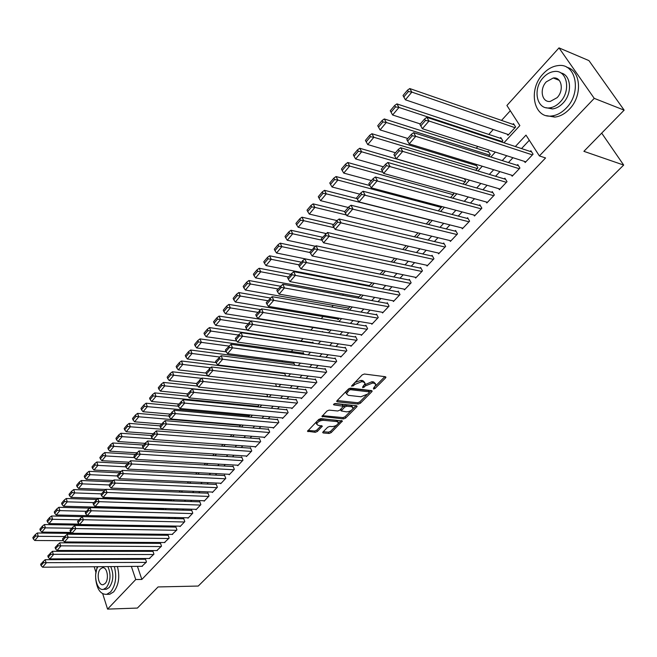 <?xml version="1.0" encoding="UTF-8"?>
<svg xmlns="http://www.w3.org/2000/svg" width="657" height="657" viewBox="0 0 657 657"><rect width="100%" height="100%" fill="white"/><g stroke="black" fill="none" stroke-linecap="round" stroke-linejoin="round"><path stroke-width="0.99" d="M373.587 389.051L375.073 388.451L385.585 377.882L385.955 377.2L385.429 376.732L364.389 374.022L362.204 374.884L351.454 386.127L353.359 385.856L354.714 384.476L361.646 381.717L363.42 381.931L365.169 383.466L362.664 386.973L362.795 387.761L365.653 385.799L372.535 383.056L374.276 383.269L375.976 384.764L373.463 388.262L373.587 389.051M554.771 78.577L555.559 78.117M323.014 431.945L322.694 432.536L323.252 432.971L329.083 433.464L331.153 432.635L342.428 421.014L320.862 418.608L318.735 419.453L307.492 431.247L315.261 432.306L317.356 431.468L322.332 426.138L318.21 425.366L316.674 424.143C317.586 421.851 319.762 420.562 323.187 420.283L337.025 421.564L338.503 422.755C337.591 425.022 335.44 426.303 332.048 426.598L329.757 426.393L327.671 427.231L323.014 431.945M503.96 142.783L519.851 125.577L506.908 105.481L559.008 47.887L588.943 60.608L624.15 110.146L583.892 151.332L623.682 165.063L198.242 586.052L158.066 586.939L137.403 608.07L107.567 609.113L102.722 593.788M624.15 110.146L594.24 98.361L539.389 155.923L525.994 135.12L515.343 146.536M137.444 566.359L141.846 579.441L545.573 157.951L539.389 155.923M141.846 579.441L135.744 579.54L107.567 609.113M358.279 404.071L360.389 403.226L371.821 391.728L372.174 391.071L371.648 390.611L350.608 388.139L348.44 389.001L337.016 400.713L336.68 401.345L337.246 401.821L358.279 404.071L357.654 402.757L359.765 401.912L366.77 394.857M356.792 406.839L345.615 418.09L343.521 418.928L321.922 416.464L327.014 410.97L329.141 410.124L337.747 410.986L339.866 410.14L343.389 406.272L333.879 404.876L333.477 404.54L335.21 403.505L356.603 405.755L357.137 406.207L356.792 406.839L356.266 405.722M144.409 526.586L144.121 525.764L143.752 526.158M151.66 518.102L151.167 518.086M294.821 365.226L293.761 362.853L293.285 363.37M304.035 354.32L303.222 352.554L302.746 353.072M313.356 343.233L312.822 342.1L312.346 342.625M322.792 331.949L322.571 331.489L322.226 331.867M475.709 170.294L477.926 167.896L475.906 164.554L475.298 165.219M488.611 156.3L490.286 154.485L488.225 151.143L487.609 151.824M501.743 142.052L502.851 140.844L500.757 137.51L500.125 138.192M524.45 161.392L525.165 162.525L533.073 154.19L530.864 150.74L530.207 151.439M511.499 175.156L512.173 176.232L519.942 168.036L517.782 164.595L517.133 165.277M498.762 188.674L499.394 189.717L507.032 181.652L504.913 178.211L504.272 178.885M486.237 201.97L486.829 202.964L494.343 195.039L492.265 191.606L491.641 192.263M473.919 215.044L474.477 215.997L481.868 208.203L479.824 204.77L479.208 205.419M461.797 227.897L462.323 228.817L469.591 221.154L467.595 217.722L466.987 218.362M449.864 240.544L450.373 241.431L457.518 233.892L455.564 230.459L454.964 231.092M438.137 252.978L438.613 253.84L445.643 246.416L443.721 242.991L443.138 243.616M426.59 265.214L427.042 266.044L433.957 258.743L432.076 255.327L431.493 255.934M415.224 277.254L415.651 278.059L422.459 270.873L420.611 267.456L420.045 268.064M404.03 289.105L404.441 289.885L411.142 282.806L409.336 279.406L408.769 279.997M393.017 300.766L393.412 301.522L400.006 294.558L398.232 291.158L397.682 291.741M382.177 312.247L382.546 312.978L389.043 306.121L387.302 302.729L386.759 303.304M371.501 323.548L371.854 324.254L378.251 317.512L376.535 314.12L376.001 314.687M360.989 334.676L361.325 335.366L367.624 328.722L365.941 325.338L365.415 325.897M350.633 345.639L350.953 346.305L357.162 339.759L355.511 336.384L354.994 336.934M340.433 356.431L340.745 357.08L346.855 350.633L345.229 347.266L344.72 347.808M330.389 367.066L330.685 367.698L336.696 361.342L335.111 357.983L334.602 358.517M320.485 377.537L320.772 378.153L326.701 371.895L325.133 368.536L324.64 369.062M310.736 387.852L311.007 388.451L316.846 382.292L315.311 378.941L314.826 379.459M301.12 398.019L301.382 398.602L307.139 392.533L305.628 389.19L305.152 389.7M291.651 408.038L291.897 408.605L297.572 402.626L296.093 399.292L295.617 399.793M282.313 417.909L282.551 418.468L288.144 412.571L286.69 409.245L286.222 409.738M273.107 427.641L273.337 428.183L278.847 422.369L277.426 419.051L276.967 419.536M264.04 437.233L264.262 437.767L269.69 432.035L268.286 428.725L267.834 429.202M255.088 446.694L255.302 447.212L260.665 441.561L259.285 438.26L258.833 438.728M246.268 456.015L246.474 456.525L251.762 450.948L250.407 447.655L249.964 448.123M237.571 465.213L237.777 465.706L242.983 460.212L241.653 456.927L241.218 457.387M228.997 474.28L229.186 474.765L234.327 469.344L233.013 466.068L232.586 466.519M220.538 483.224L220.719 483.692L225.786 478.345L224.505 475.077L224.078 475.528M212.195 492.044L212.367 492.504L217.368 487.231L216.104 483.971L215.685 484.414M203.957 500.741L204.13 501.192L209.057 495.994L207.817 492.742L207.407 493.177M195.843 509.323L196.008 509.766L200.87 504.633L199.646 501.39L199.243 501.825M187.828 517.798L187.984 518.225L192.78 513.166L191.581 509.931L191.187 510.358M179.919 526.15L180.075 526.577L184.806 521.576L183.632 518.357L183.229 518.767M172.118 534.396L176.938 529.879L175.78 526.668L175.386 527.078M164.414 542.534L169.169 538.075L168.028 534.864L167.642 535.274M156.818 550.566L161.507 546.164L160.382 542.961L160.004 543.364M149.311 558.491L153.943 554.147L152.835 550.952L152.457 551.346M529.312 140.278L521.535 148.581M512.961 157.721L508.436 162.542M499.928 171.617L495.567 176.265M487.116 185.282L482.92 189.766M474.526 198.71L470.478 203.029M462.142 211.924L458.241 216.079M449.963 224.908L446.21 228.915M437.989 237.686L434.376 241.538M426.204 250.251L422.73 253.963M414.616 262.611L411.266 266.184M403.209 274.774L399.99 278.207M391.991 286.739L388.895 290.041M380.945 298.524L377.972 301.694M370.072 310.12L367.222 313.159M359.371 321.536L356.628 324.451M348.834 332.771L346.206 335.571M338.462 343.841L335.941 346.526M328.245 354.731L325.831 357.309M318.177 365.464L315.869 367.936M308.264 376.042L306.055 378.399M298.5 386.456L296.389 388.714M288.883 396.713L286.863 398.873M279.406 406.823L277.476 408.884M270.06 416.793L268.22 418.747M260.854 426.607L259.104 428.479M251.779 436.289L250.112 438.063M242.835 445.832L241.25 447.516M234.015 455.235L232.512 456.837M225.318 464.507L223.897 466.027M216.753 473.656L215.397 475.093M208.294 482.673L207.021 484.028M199.958 491.567L198.751 492.849M191.729 500.338L190.596 501.546M183.615 508.986L182.556 510.119M175.616 517.527L174.614 518.587M167.716 525.945L166.788 526.939M159.922 534.256L159.06 535.184M152.235 542.46L151.43 543.314M144.647 550.55L143.908 551.346M137.157 558.54L136.475 559.271M141.904 566.318L146.47 562.022L145.386 558.836L145.016 559.23M510.3 110.754L501.521 120.403M493.276 129.47L488.775 134.422M477.82 146.47L476.243 148.203M464.729 160.858L463.916 161.753M353.992 282.609L353.458 283.2M343.545 294.098L342.535 295.207M333.255 305.406L331.793 307.024M323.121 316.551L321.216 318.653M313.143 327.523L310.802 330.093M303.066 338.601L300.922 340.958M292.874 349.811L291.338 351.495M282.83 360.849L281.886 361.884M272.951 371.714L272.573 372.125M148.482 508.559L147.907 509.191M140.951 516.837L140.031 517.847M133.182 525.378L132.64 525.978M129.355 542.321L129.651 543.199M507.212 134.176L507.943 135.326L515.638 126.982L513.495 123.639L512.854 124.337M464.31 178.63L465.772 181.086L463.029 184.05M453.043 192.739L453.806 194.061L450.562 197.576M441.882 206.553L438.309 210.872M426.253 223.947L430.015 219.873M414.403 236.807L418.024 232.882M402.749 249.455L406.231 245.677M391.276 261.897L394.627 258.267M380.001 274.133L383.22 270.643M368.528 285.425L368.906 286.173L371.993 282.822M358.098 296.775L358.459 297.498L360.948 294.804M347.832 307.952L348.177 308.659L350.074 306.597M337.714 318.965L338.051 319.647L339.373 318.21M327.753 329.806L328.073 330.471L328.845 329.633M284.481 373.127L285.729 375.944M275.587 383.828L276.466 386.464M266.799 394.364L267.555 396.122L266.956 396.779M258.119 404.72L258.595 405.845L257.585 406.946M249.537 414.904L249.759 415.438L248.354 416.957M239.263 426.828L241.004 424.931M230.295 436.552L231.954 434.753M221.458 446.144L223.035 444.428M212.745 455.597L214.248 453.971M204.155 464.91L205.575 463.374M195.687 474.099L197.034 472.638M187.335 483.158L188.608 481.778M179.106 492.093L180.297 490.795M170.984 500.905L172.109 499.681M163.018 508.953L163.166 509.38L164.028 508.452M155.463 517.158L155.61 517.576L156.054 517.1M136.911 534.001L137.231 534.954M623.682 165.063L601.689 133.125M559.008 47.887L594.24 98.361M95.897 572.239L94.165 566.745M96.226 559.452L96.907 558.705M103.576 551.33L104.315 550.517M111.025 543.093L111.821 542.214M126.661 551.338L127.401 550.533M134.159 543.224L134.956 542.354M141.748 534.995L142.61 534.067M149.451 526.668L150.371 525.666M157.245 518.217L158.238 517.141M165.153 509.66L166.213 508.51M173.169 500.979L174.294 499.755M181.299 492.175L182.498 490.878M189.536 483.256L190.809 481.877M197.888 474.206L199.235 472.753M206.364 465.033L207.784 463.497M214.954 455.736L216.449 454.11M223.667 446.292L225.244 444.584M232.504 436.724L234.171 434.926M241.48 427.009L243.221 425.12M250.58 417.154L252.411 415.175M259.811 407.159L261.732 405.073M269.181 397.017L271.193 394.832M278.691 386.718L280.802 384.427M288.341 376.264L290.55 373.866M298.147 365.653L300.454 363.149M308.092 354.879L310.506 352.267M318.193 343.94L320.715 341.213M328.451 332.828L331.079 329.986M338.872 321.544L341.615 318.579M349.458 310.088L352.308 306.991M360.208 298.442L363.181 295.223M371.131 286.608L374.227 283.257M382.234 274.593L385.454 271.103M393.518 262.373L396.869 258.751M404.983 249.956L408.465 246.186M416.637 237.341L420.258 233.416M428.487 224.505L432.249 220.432M440.535 211.455L444.444 207.226M452.796 198.192L456.845 193.799M465.255 184.691L469.468 180.133M477.935 170.968L482.304 166.229M490.836 156.998L495.37 152.087M123.311 542.288L123.606 543.167M126.07 550.533L126.333 551.338M131.359 566.408L135.744 579.54M506.769 155.734L502.235 160.587M493.719 169.72L489.358 174.401M480.899 183.467L476.695 187.976M468.301 196.985L464.244 201.329M455.909 210.265L452.008 214.453M443.721 223.331L439.968 227.363M431.739 236.183L428.126 240.06M419.954 248.822L416.472 252.551M408.358 261.248L405.016 264.837M396.951 273.484L393.732 276.934M385.733 285.516L382.637 288.834M374.687 297.358L371.714 300.545M363.814 309.02L360.956 312.075M353.113 320.493L350.37 323.433M342.576 331.785L339.948 334.61M332.204 342.913L329.683 345.615M321.987 353.86L319.573 356.455M311.927 364.651L309.619 367.132M302.023 375.278L299.814 377.644M292.258 385.741L290.148 388.008M282.65 396.048L280.629 398.216M273.172 406.207L271.242 408.276M263.835 416.218L262.003 418.189M254.637 426.081L252.888 427.962M245.57 435.805L243.903 437.595M236.635 445.389L235.05 447.089M227.823 454.841L226.32 456.451M219.134 464.154L217.713 465.682M210.569 473.336L209.222 474.781M202.126 482.394L200.853 483.757M193.799 491.321L192.591 492.61M185.578 500.133L184.453 501.34M177.48 508.822L176.413 509.955M169.481 517.388L168.488 518.455M161.597 525.846L160.669 526.84M153.812 534.19L152.95 535.118M146.141 542.419L145.337 543.282M138.561 550.55L137.822 551.346M131.088 558.565L130.398 559.296M375.451 383.688L373.628 381.947L374.276 383.269M364.643 384.838L371.887 381.725L373.628 381.947M364.635 382.374L362.771 380.6L363.42 381.931M354.764 382.514L361.005 380.378L362.771 380.6M375.517 386.045L384.838 376.658M337.172 400.548L357.654 402.757M369.374 392.229L371.057 390.537M369.135 392.623L369.012 391.835L350.542 389.691L349.031 390.291L346.51 393.814L348.3 395.342L360.915 396.762L367.723 394.044L369.135 392.623M369.275 391.933L368.372 390.521L369.012 391.835M349.171 388.476L368.372 390.521M346.453 391.038L345.878 392.484L346.518 393.65M356.012 405.697L352.669 409.056M351.569 410.165L345.007 416.784L345.615 418.09M322.447 415.651L342.921 417.614L345.007 416.784M343.241 405.952L342.223 404.482L334.388 403.661M346.567 411.865C350 411.594 352.177 410.28 353.113 407.94L351.659 406.724L346.814 406.223L344.687 407.069L341.164 410.929L346.567 411.865M352.719 407.102L351.035 405.41L351.659 406.724M343.34 406.494L346.19 404.901L351.035 405.41M340.605 409.385L340.704 409.919M338.133 421.95L336.425 420.258L337.025 421.564M317.545 420.677L322.587 418.961L336.425 420.258M316.477 421.778L316.444 423.634M308.034 430.425L314.678 430.992L316.764 430.154L321.207 425.629M323.244 431.715L328.492 432.158L330.561 431.329L336.77 425.079M338.207 423.634L341.295 420.521M514.25 124.822L409.763 88.555L411.865 92.103L514.989 127.68M508.575 134.636L405.385 99.798L403.012 95.528L403.85 96.949L408.375 91.545L407.537 90.124L403.012 95.528M408.375 91.545L411.865 92.103L405.385 99.798L403.85 96.949M407.537 90.124L409.763 88.555M525.822 161.836L422.344 128.715L419.938 124.387L420.8 125.857L425.465 120.461L424.594 118.991L419.938 124.387M531.603 151.898L426.828 117.348L429.005 121.019L422.344 128.715L420.8 125.857M532.408 154.888L429.005 121.019L425.465 120.461M426.828 117.348L424.594 118.991M610.148 90.444L605.475 83.874M566.235 108.085C581.962 92.612 576.14 62.817 558.22 65.577C552.709 66.185 547.659 68.96 543.076 73.904C527.801 89.541 533.583 118.753 551.724 115.969C556.922 115.353 561.76 112.717 566.235 108.085M546.443 115.657L554.82 117.102C560.027 116.486 564.856 113.866 569.332 109.251C582.677 96.021 581.1 70.43 566.884 67.326M560.75 72.902C571.278 74.775 572.674 93.491 562.934 103.215C559.698 106.582 556.2 108.487 552.422 108.939L546.057 107.707M560.076 102.122C571.36 90.937 567.172 69.494 554.245 71.498C550.311 71.95 546.69 73.937 543.396 77.477C532.351 88.752 536.523 109.891 549.556 107.871C553.334 107.42 556.84 105.506 560.076 102.122M546.328 81.805C539.183 89.065 541.869 102.722 550.262 101.424L557.07 97.688C564.322 90.469 561.62 76.688 553.284 77.986L546.328 81.805M557.333 78.791L556.298 79.185M95.659 578.39C96.834 589.23 100.513 594.552 106.68 594.355L110.631 591.941C115.714 585.206 116.954 576.747 114.351 566.564M109.834 559.386L108.717 558.655M103.018 558.68L101.876 559.427M107.584 594.33L109.727 594.281L113.677 591.867C118.769 585.141 120.009 576.698 117.398 566.531M112.873 559.378L111.756 558.647M110.713 566.597C113.973 574.308 113.472 581.273 109.21 587.498L106.344 589.255L104.791 589.296M97.934 566.712C92.809 574.661 96.866 591.316 103.535 589.321L106.393 587.563C110.655 581.322 111.156 574.341 107.904 566.621M100.464 568.954C96.177 573.142 98.443 586.101 103.248 584.656L105.104 583.506C109.44 579.343 107.132 566.301 102.352 567.771L100.464 568.954M97.187 566.712L95.692 574.243M501.463 138.643L396.91 103.888L398.971 107.428L502.219 141.534M420.316 123.943L392.615 114.991L390.258 110.77L391.071 112.183L395.514 106.886L394.693 105.465L390.258 110.77M395.514 106.886L398.971 107.428L392.615 114.991L391.071 112.183M394.693 105.465L396.91 103.888M488.898 152.235L384.296 118.942L386.308 122.481L489.662 155.159M407.783 138.479L380.066 129.914L377.718 125.733L378.522 127.154L382.883 121.947L382.078 120.527L377.718 125.733M382.883 121.947L386.308 122.481L380.066 129.914L378.522 127.154M382.078 120.527L384.296 118.942M476.539 165.597L371.911 133.724L373.874 137.272L477.311 168.562M395.465 152.761L367.739 144.565L366.195 141.846L370.482 136.73L369.694 135.317L365.415 140.434L366.195 141.846M370.482 136.73L373.874 137.272L367.739 144.565M369.694 135.317L371.911 133.724M464.384 178.753L359.74 148.252L361.662 151.792L465.164 181.734M383.368 166.804L355.634 158.953L354.082 156.284L358.295 151.266L357.531 149.845L353.318 154.871L354.082 156.284M358.295 151.266L361.662 151.792L355.634 158.953M357.531 149.845L359.74 148.252M512.813 175.559L409.196 143.891L406.806 139.613L407.652 141.083L412.226 135.785L411.372 134.315L406.806 139.613M518.472 165.704L413.606 132.673L415.733 136.336L409.196 143.891L407.652 141.083M519.293 168.726L415.733 136.336L412.226 135.785M413.606 132.673L411.372 134.315M500.026 189.044L396.286 158.797L393.913 154.567L394.734 156.037L399.226 150.831L398.397 149.369L393.913 154.567M505.57 179.279L400.63 147.718L402.708 151.381L396.286 158.797L394.734 156.037M506.399 182.326L402.708 151.381L399.226 150.831M400.63 147.718L398.397 149.369M487.453 202.307L383.614 173.432L389.921 166.147L387.885 162.484L385.659 164.143L381.257 169.251L382.062 170.713L386.472 165.605L385.659 164.143M492.881 192.624L387.885 162.484M493.719 195.704L386.472 165.605M382.062 170.713L383.614 173.432M475.093 215.356L371.164 187.803L377.364 180.65L375.369 176.988L373.143 178.647L368.823 183.664L369.612 185.126L373.94 180.117L373.143 178.647M480.407 205.748L375.369 176.988M481.244 208.86L373.94 180.117M369.612 185.126L371.164 187.803M382.982 172.331L347.775 162.517L349.664 166.057L453.215 194.702M371.468 180.593L343.742 173.095L342.19 170.475L346.329 165.531L345.574 164.119L341.443 169.054L342.19 170.475M346.329 165.531L349.664 166.057L343.742 173.095M345.574 164.119L347.775 162.517M462.93 228.184L358.944 201.921L365.029 194.891L363.083 191.236L360.857 192.895L356.611 197.823L357.383 199.293L361.637 194.365L360.857 192.895M468.145 218.666L363.083 191.236M468.983 221.795L361.637 194.365M357.383 199.293L358.944 201.921M369.858 185.553L336.031 176.544L337.879 180.075L441.455 207.456M359.773 194.152L332.056 186.999L330.496 184.412L334.561 179.558L333.83 178.146L329.765 182.999L330.496 184.412M334.561 179.558L337.879 180.075L332.056 186.999M333.83 178.146L336.031 176.544M450.965 240.807L346.929 215.783L352.908 208.885L351.002 205.23L348.785 206.898L344.613 211.735L345.368 213.197L349.549 208.359L348.785 206.898M456.081 231.371L351.002 205.23M456.919 234.516L349.549 208.359M345.368 213.197L346.929 215.783M357.022 198.603L324.484 190.316L326.291 193.856L429.892 220.005M348.276 207.489L320.567 200.656L319.006 198.11L323.006 193.339L322.283 191.926L318.292 196.698L319.006 198.11M323.006 193.339L326.291 193.856L320.567 200.656M322.283 191.926L324.484 190.316M439.196 253.224L335.136 229.408L341.008 222.624L339.143 218.978L336.926 220.645L332.828 225.408L333.567 226.862L337.673 222.107L336.926 220.645M444.214 243.87L339.143 218.978M445.052 247.04L337.673 222.107M333.567 226.862L335.136 229.408M344.769 211.554L313.134 203.867L314.9 207.39L346.461 214.995M336.992 220.604L309.283 214.075L307.714 211.579L311.648 206.889L310.942 205.477L307.016 210.166L307.714 211.579M311.648 206.889L314.9 207.39L309.283 214.075M310.942 205.477L313.134 203.867M427.617 265.436L323.54 242.794L329.313 236.134L327.482 232.488L321.248 238.836L321.971 240.298L326.003 235.617L325.272 234.163M432.544 256.173L327.482 232.488M433.382 259.351L326.003 235.617M321.971 240.298L323.54 242.794M333.592 224.513L301.974 217.18L303.706 220.703L334.068 227.683M326.094 233.539L298.179 227.273L296.611 224.809L300.479 220.202L299.789 218.789L295.929 223.405L296.611 224.809M300.479 220.202L303.706 220.703L298.179 227.273M299.789 218.789L301.974 217.18M416.218 277.459L312.141 255.959L317.816 249.405L316.025 245.767L309.858 252.033L310.572 253.495L314.539 248.896L313.824 247.443M421.055 268.278L316.025 245.767M421.893 271.472L314.539 248.896M310.572 253.495L312.141 255.959M322.603 237.267L291.002 230.27L292.702 233.793L321.922 240.191M315.376 246.268L287.265 240.257L285.696 237.826L289.499 233.301L288.817 231.888L285.023 236.421L285.696 237.826M289.499 233.301L292.702 233.793L287.265 240.257M288.817 231.888L291.002 230.27M404.999 289.294L300.939 268.894L306.515 262.455L304.766 258.817L298.672 265.017L299.362 266.463L303.263 261.954L302.565 260.5M409.754 280.194L304.766 258.817M410.584 283.397L303.263 261.954M299.362 266.463L300.939 268.894M311.788 249.8L280.211 243.147L281.878 246.662L310.112 252.551M380.042 274.092L276.531 253.019L274.963 250.629L278.699 246.17L278.034 244.765L274.306 249.217L274.963 250.629M278.699 246.17L281.878 246.662L276.531 253.019M278.034 244.765L280.211 243.147M393.962 300.939L289.926 281.607L295.412 275.275L293.695 271.653L287.667 277.771L288.349 279.225L292.184 274.782L291.503 273.328M398.627 291.922L293.695 271.653M399.456 295.141L292.184 274.782M288.349 279.225L289.926 281.607M301.152 262.143L269.608 255.803L271.234 259.318L298.853 264.804M369.431 285.606L265.978 265.568L264.41 263.211L268.081 258.833L267.432 257.429L263.761 261.806L264.41 263.211M268.081 258.833L271.234 259.318L265.978 265.568M267.432 257.429L269.608 255.803M383.088 312.412L279.094 294.114L284.489 287.889L282.806 284.267L276.852 290.312L277.517 291.765L281.286 287.396L280.621 285.951M387.679 303.468L282.806 284.267M388.501 306.696L281.286 287.396M277.517 291.765L279.094 294.114M372.388 323.696L268.442 306.408L273.747 300.29L272.105 296.677L266.216 302.647L266.865 304.092L270.577 299.797L269.92 298.352M376.904 314.843L272.105 296.677M377.718 318.078L270.577 299.797M266.865 304.092L268.442 306.408M361.851 334.815L257.971 318.505L263.186 312.477L261.576 308.872L255.754 314.777L256.394 316.222L260.041 312.001L259.4 310.556M366.286 326.036L261.576 308.872M367.099 329.28L260.041 312.001M256.394 316.222L257.971 318.505M290.681 274.281L259.17 268.261L260.763 271.768L288.357 276.975M358.985 296.939L255.598 277.911L254.021 275.595L257.643 271.284L257.002 269.879L253.388 274.191L254.021 275.595M257.643 271.284L260.763 271.768L255.598 277.911M257.002 269.879L259.17 268.261M280.383 286.222L248.904 280.514L250.465 284.013L278.026 288.949M348.686 308.108L245.381 290.057L243.813 287.774L247.369 283.537L246.745 282.132L243.189 286.378L243.813 287.774M247.369 283.537L250.465 284.013L245.381 290.057M246.745 282.132L248.904 280.514M270.38 297.999L238.803 292.562L240.331 296.061L267.859 300.742M338.552 319.105L235.329 302.006L233.761 299.756L237.259 295.584L236.643 294.188L233.153 298.36L233.761 299.756M237.259 295.584L240.331 296.061L235.329 302.006M236.643 294.188L238.803 292.562M351.47 345.763L247.673 330.397L252.797 324.476L251.22 320.879L245.463 326.718L246.088 328.155L249.676 324L249.044 322.562M355.839 337.066L251.22 320.879M356.636 340.31L249.676 324M246.088 328.155L247.673 330.397M260.624 309.611L228.866 304.421L230.361 307.911L257.856 312.346M328.566 329.937L225.441 313.767L223.865 311.549L227.314 307.443L226.714 306.047L223.273 310.153L223.865 311.549M227.314 307.443L230.361 307.911L225.441 313.767M226.714 306.047L228.866 304.421M341.246 356.546L237.53 342.1L242.581 336.277L241.037 332.68L235.337 338.454L235.953 339.891L239.485 335.801L238.869 334.364M345.549 347.923L241.037 332.68M346.338 351.175L239.485 335.801M235.953 339.891L237.53 342.1M251.015 321.035L219.085 316.099L220.555 319.581L248.009 323.761M247.418 330.044L215.71 325.338L214.133 323.154L217.524 319.113L216.933 317.725L213.55 321.766L214.133 323.154M217.524 319.113L220.555 319.581L215.71 325.338M216.933 317.725L219.085 316.099M331.177 367.164L227.56 353.622L232.529 347.882L231.009 344.301L225.376 350.009L225.983 351.438L229.449 347.422L228.85 345.984M335.415 358.623L231.009 344.301M336.195 361.876L229.449 347.422M225.983 351.438L227.56 353.622M313.126 342.74L209.452 327.588L210.897 331.062L238.31 335.013M236.758 341.016L206.126 336.737L204.557 334.577L207.891 330.602L207.316 329.214L203.982 333.189L204.557 334.577M207.891 330.602L210.897 331.062L206.126 336.737M207.316 329.214L209.452 327.588M321.265 377.627L217.746 364.955L222.633 359.305L221.146 355.733L215.578 361.375L216.161 362.804L219.586 358.845L218.986 357.416M325.429 369.168L221.146 355.733M326.2 372.42L219.586 358.845M216.161 362.804L217.746 364.955M303.509 353.179L199.974 338.897L201.387 342.363L228.767 346.083M226.271 351.848L196.698 347.947L195.121 345.828L198.406 341.911L197.839 340.523L194.562 344.44L195.121 345.828M198.406 341.911L201.387 342.363L196.698 347.947M197.839 340.523L199.974 338.897M311.492 387.942L208.088 376.108L212.893 370.548L211.439 366.984L205.928 372.56L206.503 373.989L209.87 370.096L209.287 368.667M315.59 379.549L211.439 366.984M316.354 382.801L209.87 370.096M206.503 373.989L208.088 376.108M294.032 363.469L190.645 350.033L192.033 353.491L219.52 357.006M216.054 362.541L187.409 358.993L185.841 356.899L189.068 353.039L188.518 351.659L185.29 355.511L185.841 356.899M189.068 353.039L192.033 353.491L187.409 358.993M188.518 351.659L190.645 350.033M301.859 398.101L198.578 387.088L203.309 381.618L201.888 378.054L196.435 383.573L197.001 384.994L200.311 381.167L199.736 379.738M305.899 389.782L201.888 378.054M306.655 393.042L200.311 381.167M197.001 384.994L198.578 387.088M284.695 373.603L181.455 360.997L182.818 364.446L210.445 367.764M206.15 373.102L178.269 369.858L176.7 367.797L179.878 364.003L179.336 362.623L176.158 366.417L176.7 367.797M179.878 364.003L182.818 364.446L178.269 369.858M179.336 362.623L181.455 360.997M292.365 408.112L189.216 397.896L193.881 392.508L192.476 388.96L187.081 394.414L187.639 395.834L190.9 392.065L190.341 390.636M296.348 399.867L192.476 388.96M297.095 403.127L190.9 392.065M187.639 395.834L189.216 397.896M207.899 375.853L172.413 371.788L173.744 375.237L201.502 378.358M196.476 383.524L169.26 380.567L167.691 378.531L170.828 374.794L170.294 373.414L167.165 377.151L167.691 378.531M170.828 374.794L173.744 375.237L169.26 380.567M170.294 373.414L172.413 371.788M283.019 417.975L180.002 408.531L184.592 403.234L183.221 399.686L177.883 405.09L178.425 406.502L181.636 402.79L181.086 401.37M286.937 409.804L183.221 399.686M287.676 413.064L181.636 402.79M178.425 406.502L180.002 408.531M197.831 386.102L163.503 382.423L164.808 385.856L267.103 396.614M187.557 393.872L160.39 391.112L158.83 389.108L161.918 385.421L161.392 384.049L158.304 387.729L158.83 389.108M161.918 385.421L164.808 385.856L160.39 391.112M161.392 384.049L163.503 382.423M187.935 396.22L154.724 392.894L156.013 396.327L258.152 406.33M178.77 404.055L151.66 401.493L150.092 399.522L153.138 395.892L152.621 394.52L149.582 398.15L150.092 399.522M153.138 395.892L156.013 396.327L151.66 401.493M152.621 394.52L154.724 392.894M178.31 406.207L146.084 403.209L147.34 406.634L249.323 415.914M170.114 414.099L143.054 411.725L141.493 409.779L144.483 406.207L143.982 404.835L140.992 408.408L141.493 409.779M144.483 406.207L147.34 406.634L143.054 411.725M143.982 404.835L146.084 403.209M273.797 427.699L170.927 419.01L175.444 413.795L174.097 410.255L168.816 415.594L169.35 417.014L172.512 413.352L171.97 411.939M277.656 419.601L174.097 410.255M278.387 422.853L172.512 413.352M169.35 417.014L170.927 419.01M264.705 437.291L161.992 429.325L166.443 424.192L165.121 420.661L159.889 425.95L160.415 427.354L163.527 423.757L163.002 422.344M268.516 429.259L165.121 420.661M269.239 432.511L163.527 423.757M160.415 427.354L161.992 429.325M255.754 446.744L153.188 439.492L157.573 434.433L156.276 430.91L151.102 436.141L151.619 437.546L154.682 433.998L154.165 432.593M259.499 438.777L156.276 430.91M260.213 442.03L154.682 433.998M151.619 437.546L153.188 439.492M169.005 416.086L137.568 413.376L138.799 416.784L240.61 425.358M161.581 423.995L134.578 421.81L133.018 419.88L135.966 416.366L135.473 414.994L132.525 418.517L133.018 419.88M135.966 416.366L138.799 416.784L134.578 421.81M135.473 414.994L137.568 413.376M246.917 456.057L144.515 449.503L148.835 444.518L147.57 441.011L142.446 446.177L142.947 447.581L145.969 444.091L145.46 442.687M250.613 448.164L147.57 441.011M251.319 451.416L145.969 444.091M142.947 447.581L144.515 449.503M159.988 425.843L129.174 423.387L130.382 426.795L161.918 429.235M153.171 433.743L126.226 431.739L124.666 429.842L127.573 426.377L127.088 425.013L124.181 428.479L124.666 429.842M127.573 426.377L130.382 426.795L126.226 431.739M127.088 425.013L129.174 423.387M238.204 465.246L135.983 459.366L140.237 454.447L138.988 450.948L133.913 456.073L134.406 457.469L137.379 454.028L136.886 452.624M241.85 457.428L138.988 450.948M242.548 460.672L137.379 454.028M134.406 457.469L135.983 459.366M151.652 435.501L120.904 433.259L122.095 436.65L152.646 438.827M144.885 443.352L117.989 441.529L116.429 439.656L119.303 436.24L118.827 434.877L115.96 438.293L116.429 439.656M119.303 436.24L122.095 436.65L117.989 441.529M118.827 434.877L120.904 433.259M229.613 474.313L127.565 469.082L131.753 464.236L130.529 460.754L125.512 465.821L125.996 467.209L128.928 463.817L128.435 462.421M233.21 466.552L130.529 460.754M233.892 469.796L128.928 463.817M125.996 467.209L127.565 469.082M143.44 445.027L112.749 442.982L113.924 446.366L143.522 448.288M136.713 452.829L109.875 451.178L108.323 449.322L111.148 445.955L110.68 444.6L107.863 447.967L108.323 449.322M111.148 445.955L113.924 446.366L109.875 451.178M110.68 444.6L112.749 442.982M221.138 483.248L119.27 478.649L123.401 473.886L122.202 470.404L117.233 475.422L117.702 476.81L120.592 473.467L120.116 472.071M224.694 475.561L122.202 470.404M225.367 478.797L120.592 473.467M117.702 476.81L119.27 478.649M135.334 454.422L104.718 452.566L105.867 455.95L134.537 457.625M128.747 462.175L101.884 460.68L100.324 458.857L103.116 455.539L102.656 454.184L99.872 457.51L100.324 458.857M103.116 455.539L105.867 455.95L101.884 460.68M102.656 454.184L104.718 452.566M127.351 463.686L96.801 462.019L97.926 465.386L125.873 466.856M120.97 471.398L94 470.059L92.448 468.252L95.191 464.984L94.748 463.628L92.005 466.905L92.448 468.252M95.191 464.984L97.926 465.386L94 470.059M94.748 463.628L96.801 462.019M119.475 472.818L88.999 471.332L90.099 474.691L117.414 475.972M113.291 480.481L86.231 479.298L84.679 477.516L87.389 474.288L86.946 472.941L84.244 476.169L84.679 477.516M87.389 474.288L90.099 474.691L86.231 479.298M86.946 472.941L88.999 471.332M212.786 492.068L111.099 488.085L115.172 483.388L113.998 479.914L109.07 484.882L109.538 486.27L112.38 482.977L111.912 481.589M216.284 484.439L113.998 479.914M216.95 487.675L112.38 482.977M109.538 486.27L111.099 488.085M204.541 500.765L103.05 497.382L107.058 492.75L105.908 489.293L101.03 494.212L101.482 495.592L104.291 492.348L103.831 490.96M207.998 493.202L105.908 489.293M208.647 496.429L104.291 492.348M101.482 495.592L103.05 497.382M196.41 509.339L95.109 506.547L99.067 501.981L97.934 498.532L93.105 503.402L93.549 504.781L96.316 501.578L95.865 500.199M199.818 501.841L97.934 498.532M200.459 505.069L96.316 501.578M93.549 504.781L95.109 506.547M111.715 481.819L81.304 480.513L82.388 483.864L109.095 484.965M105.72 489.44L78.569 488.406L77.017 486.648L79.686 483.47L79.259 482.123L76.59 485.309L77.017 486.648M79.686 483.47L82.388 483.864L78.569 488.406M79.259 482.123L81.304 480.513M188.387 517.806L87.291 515.589L91.183 511.08L90.075 507.639L85.287 512.46L85.73 513.84L88.457 510.686L88.013 509.306M191.745 510.366L90.075 507.639M192.386 513.585L88.457 510.686M85.73 513.84L87.291 515.589M104.143 490.705L73.715 489.572L74.775 492.914L101.334 493.85M171.206 500.659L71.013 497.39L69.47 495.657L72.098 492.52L71.67 491.181L69.042 494.319L69.47 495.657M72.098 492.52L74.775 492.914L71.013 497.39M71.67 491.181L73.715 489.572M180.47 526.158L79.571 524.491L83.414 520.057L82.322 516.624L77.583 521.395L78.019 522.767L80.704 519.654L80.269 518.283M183.788 518.784L82.322 516.624M184.412 521.995L80.704 519.654M78.019 522.767L79.571 524.491M96.768 499.468L66.234 498.499L67.277 501.833L93.77 502.621M163.552 508.97L63.565 506.243L62.021 504.535L64.616 501.439L64.197 500.108L61.602 503.205L62.021 504.535M64.616 501.439L67.277 501.833L63.565 506.243M64.197 500.108L66.234 498.499M172.651 534.404L71.966 533.27L75.76 528.901L74.684 525.477L69.987 530.199L70.414 531.57L73.058 528.507L72.631 527.136M175.928 527.086L74.684 525.477M176.544 530.298L73.058 528.507M70.414 531.57L71.966 533.27M89.483 508.116L58.851 507.303L59.877 510.629L86.305 511.277M155.988 517.174L56.215 514.981L54.679 513.289L57.233 510.243L56.822 508.912L54.268 511.959L54.679 513.289M57.233 510.243L59.877 510.629L56.215 514.981M56.822 508.912L58.851 507.303M164.94 542.534L64.468 541.935L68.205 537.615L67.154 534.207L62.497 538.888L62.916 540.251L65.528 537.229L65.109 535.866M168.176 535.283L67.154 534.207M168.783 538.485L65.528 537.229M62.916 540.251L64.468 541.935M82.297 516.64L51.575 515.991L52.576 519.309L78.947 519.818M79.226 524.105L48.971 523.596L47.427 521.929L49.957 518.923L49.554 517.593L47.033 520.607L47.427 521.929M49.957 518.923L52.576 519.309L48.971 523.596M49.554 517.593L51.575 515.991M157.335 550.566L57.069 550.476L60.756 546.222L59.721 542.813L55.114 547.453L55.525 548.817L58.095 545.827L57.685 544.472M160.522 543.364L59.721 542.813M161.121 546.567L58.095 545.827M55.525 548.817L57.069 550.476M144.261 526.167L44.397 524.557L45.382 527.867L71.687 528.236M71.211 532.441L41.818 532.096L40.282 530.454L42.771 527.481L42.377 526.158L39.896 529.131L40.282 530.454M42.771 527.481L45.382 527.867L41.818 532.096M42.377 526.158L44.397 524.557M149.821 558.491L49.776 558.893L53.414 554.697L52.396 551.305L47.83 555.896L48.232 557.259L50.77 554.311L50.367 552.956M152.974 551.346L52.396 551.305M153.566 554.541L50.77 554.311M48.232 557.259L49.776 558.893M136.952 534.116L37.309 533.008L38.278 536.309L64.517 536.547M63.31 540.678L34.772 540.489L33.236 538.855L35.692 535.931L35.306 534.609L32.85 537.541L33.236 538.855M35.692 535.931L38.278 536.309L34.772 540.489M35.306 534.609L37.309 533.008M142.405 566.309L42.582 567.205L46.171 563.065L45.169 559.682L40.644 564.232L41.038 565.587L43.543 562.679L43.148 561.324M145.517 559.23L45.169 559.682M146.1 562.417L43.543 562.679M41.038 565.587L42.582 567.205M374.482 387.236L375.073 388.451M352.752 384.583L353.359 385.856M363.699 385.922L364.307 387.162M371.887 381.725L372.535 383.056M365.013 384.468L365.653 385.799M361.005 380.378L361.646 381.717M354.098 383.195L354.714 384.476M384.986 376.675L385.585 377.882M336.836 400.934L337.246 401.821M371.254 390.562L371.821 391.728M359.765 401.912L360.389 403.226M349.91 388.353L350.542 389.691M348.432 389.01L349.031 390.291M347.019 390.463L347.619 391.736M342.921 417.614L343.521 418.928M322.094 416.037L322.497 416.924M342.223 404.482L342.839 405.804M333.592 404.252L333.879 404.876M346.19 404.901L346.814 406.223M344.071 405.747L344.687 407.069M340.926 409.065L341.5 410.305M322.587 418.961L323.187 420.283M321.536 425.662L322.012 426.73M316.764 430.154L317.356 431.468M314.678 430.992L315.261 432.306M307.681 430.811L308.076 431.706M341.599 420.554L342.1 421.622M330.561 431.329L331.153 432.635M328.492 432.158L329.083 433.464M322.866 432.117L323.252 432.971M345.878 392.484L346.51 393.814M340.556 409.607L341.164 410.929M316.083 422.821L316.674 424.143M559.214 80.343L553.284 77.986M552.422 108.939L549.556 107.871M551.724 115.969L554.82 117.102M103.395 567.763L102.352 567.771M106.344 589.255L103.535 589.321M106.68 594.355L109.727 594.281"/></g></svg>
